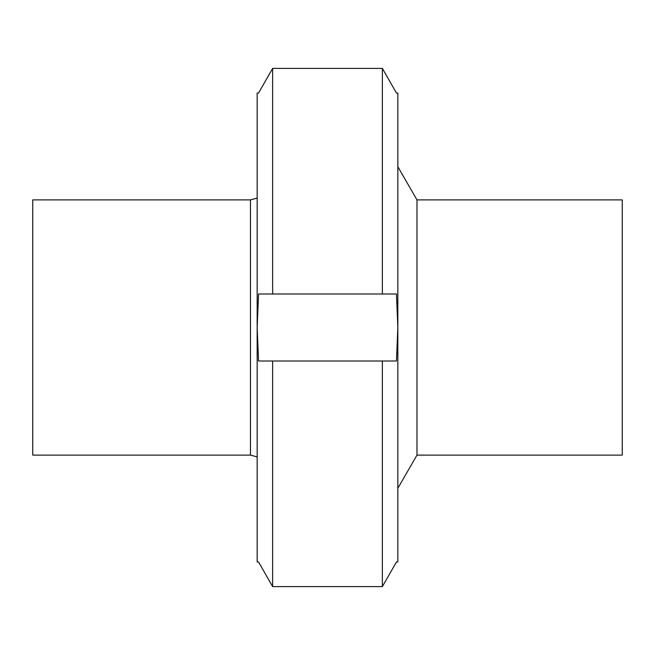 <?xml version="1.0" encoding="UTF-8"?>
<svg xmlns="http://www.w3.org/2000/svg" width="655" height="655" viewBox="0 0 655 655"><rect width="100%" height="100%" fill="white"/><g stroke="black" fill="none" stroke-linecap="round" stroke-linejoin="round"><path stroke-width="0.98" d="M257.161 198.088L250.464 199.89L250.464 455.11L257.161 456.912M250.464 199.89L32.75 199.89L32.75 455.11L250.464 455.11M397.839 166.73L416.981 199.89L416.981 455.11L397.839 488.27M416.981 199.89L622.25 199.89L622.25 455.11L416.981 455.11M272.636 294.005L272.636 68.398L382.364 68.398L272.636 68.398L258.537 93.043L257.161 93.043L257.161 561.957L258.537 561.957L272.636 586.602L382.364 586.602L396.463 561.957L397.839 561.957L397.839 327.5L396.463 360.995L258.537 360.995L257.161 327.5L258.537 294.005L396.463 294.005L397.839 327.5L397.839 93.043L396.463 93.043L382.364 68.398L382.364 294.005M272.636 360.995L272.636 586.602M382.364 360.995L382.364 586.602"/></g></svg>

